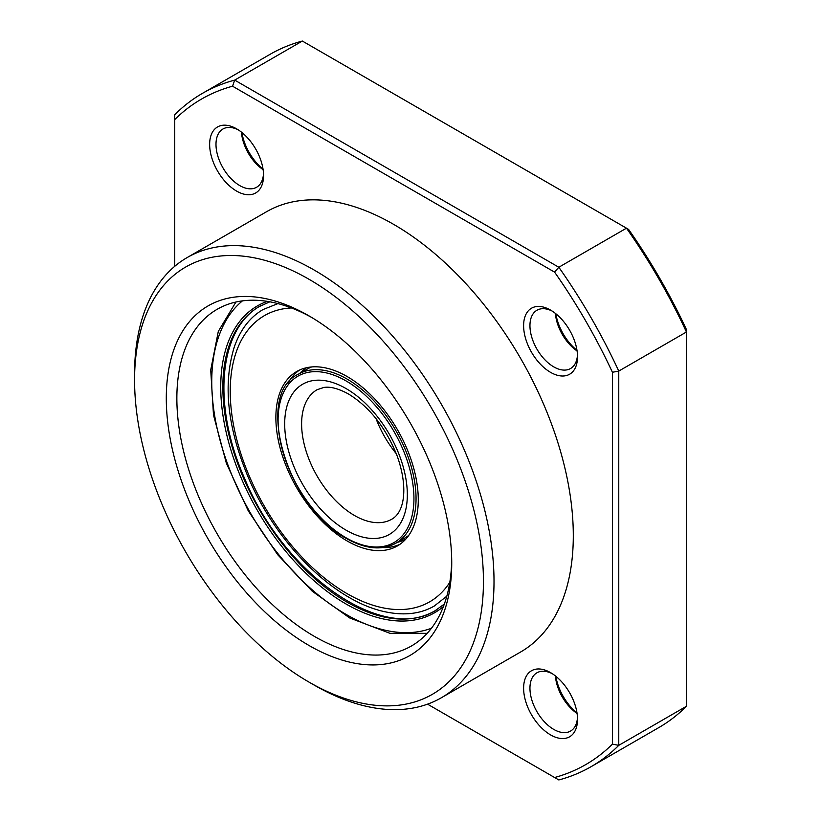 <?xml version="1.0" encoding="UTF-8"?>
<svg xmlns="http://www.w3.org/2000/svg" width="821" height="821" viewBox="0 0 821 821"><rect width="100%" height="100%" fill="white"/><g stroke="black" fill="none" stroke-linecap="round" stroke-linejoin="round"><path stroke-width="1.23" d="M399.991 544.272A100.696 58.137 60 0 1 382.76 547.566M406.333 447.363A100.696 58.137 60 0 1 397.415 545.924A100.696 58.137 60 0 1 287.812 470.074A100.696 58.137 60 0 1 296.72 371.513A100.696 58.137 60 0 1 406.333 447.363M287.976 383.386A100.696 58.137 60 0 1 299.439 370.107M550.573 372.354A38.125 22.013 60 0 1 523.613 325.66A38.125 22.013 60 0 1 550.573 310.102L550.573 310.102A38.125 22.013 60 0 1 577.522 356.786A38.125 22.013 60 0 1 550.573 372.354M552.205 311.097A33.64 19.417 -120 0 0 536.924 310.266A33.64 19.417 -120 0 0 531.762 337.215A33.64 19.417 -120 0 0 553.744 366.864A33.64 19.417 -120 0 0 570.554 368.526A33.64 19.417 -120 0 0 577.481 354.877M550.573 734.898A38.125 22.013 60 0 1 523.613 688.203A38.125 22.013 60 0 1 550.573 672.635L550.573 672.635A38.125 22.013 60 0 1 577.522 719.329A38.125 22.013 60 0 1 550.573 734.898M552.205 673.641A33.64 19.417 -120 0 0 536.924 672.799A33.64 19.417 -120 0 0 531.762 699.759A33.64 19.417 -120 0 0 553.744 729.397A33.64 19.417 -120 0 0 570.554 731.07A33.64 19.417 -120 0 0 577.481 717.41M236.602 191.088A38.125 22.013 60 0 1 209.642 144.393A38.125 22.013 60 0 1 236.602 128.835L236.602 128.835A38.125 22.013 60 0 1 263.562 175.52A38.125 22.013 60 0 1 236.602 191.088M238.234 129.831A33.64 19.417 -120 0 0 222.953 129A33.64 19.417 -120 0 0 217.801 155.949A33.64 19.417 -120 0 0 239.773 185.597A33.64 19.417 -120 0 0 256.593 187.26A33.64 19.417 -120 0 0 263.51 173.611M555.848 676.288A38.125 22.013 -120 0 0 577.009 712.936M577.091 713.48A33.64 19.417 60 0 1 555.407 675.94M555.848 313.745A38.125 22.013 -120 0 0 577.009 350.393M577.091 350.947A33.64 19.417 60 0 1 555.407 313.396M241.877 132.479A38.125 22.013 -120 0 0 263.038 169.126M263.12 169.68A33.64 19.417 60 0 1 241.446 132.13M309.014 645.491A201.833 116.531 60 0 1 166.294 398.298A201.833 116.531 60 0 1 309.014 315.89L309.014 315.89A201.833 116.531 60 0 1 451.735 563.093A201.833 116.531 60 0 1 309.014 645.491M311.682 317.46A194.361 112.21 -120 0 0 217.113 309.322A194.361 112.21 -120 0 0 187.321 465.066A194.361 112.21 -120 0 0 314.299 636.337A194.361 112.21 -120 0 0 411.475 645.963A194.361 112.21 -120 0 0 451.704 559.994M314.299 685.166L309.004 682.107A246.69 142.423 -120 0 0 309.014 682.107A246.69 142.423 -120 0 0 483.446 581.401A246.69 142.423 -120 0 0 309.014 279.273A246.69 142.423 -120 0 0 134.572 379.979A246.69 142.423 -120 0 0 309.004 682.107L314.299 685.166A254.161 146.743 60 0 1 314.289 685.155A254.161 146.743 60 0 0 441.38 697.747L520.668 651.977A254.161 146.743 60 0 0 559.624 448.307A254.161 146.743 60 0 0 393.587 224.338A254.161 146.743 60 0 0 266.507 211.746L187.219 257.527A254.161 146.743 60 0 1 314.299 270.119A254.161 146.743 60 0 1 480.336 494.088A254.161 146.743 60 0 1 441.38 697.747M686.428 332.012L618.767 371.071L618.767 745.345L686.428 706.276L686.428 332.012A388.723 224.431 -120 0 0 626.474 228.176L302.354 41.05L234.693 80.109L558.824 267.246L626.474 228.176L628.609 229.418A384.238 221.834 60 0 1 686.428 329.549L686.428 332.012M554.606 272.141L558.824 267.246A388.723 224.431 60 0 1 618.767 371.071L612.425 372.272A384.238 221.834 -120 0 0 554.606 272.141L232.559 86.205A384.238 221.834 -120 0 0 174.75 119.579L174.75 266.302M302.354 41.05A388.723 224.431 -120 0 0 270.058 54.33L202.397 93.389A388.723 224.431 60 0 1 234.693 80.109L232.559 86.205M174.75 119.579L174.75 114.724A388.723 224.431 60 0 1 202.397 93.389M427.546 704.161L554.606 777.518A384.238 221.834 -120 0 0 612.425 744.144L618.767 745.345A388.723 224.431 60 0 1 591.11 766.67L658.77 727.611A388.723 224.431 -120 0 0 686.428 706.276M591.11 766.67A388.723 224.431 60 0 1 558.824 779.95L554.606 777.518M612.425 744.144L612.425 372.272M134.572 379.979L134.572 373.883A254.161 146.743 60 0 1 187.219 257.527M449.816 582.284A165.237 95.4 60 0 1 249.82 477.35A165.237 95.4 60 0 1 291.434 307.957M354.467 515.485A74.752 43.164 -120 0 0 391.843 519.18C405.04 511.811 408.078 486.248 397.107 455.829C385.778 427.587 369.573 406.98 348.494 393.998C338.478 388.549 330.268 386.373 323.843 387.461L317.091 389.708A74.752 43.164 -120 0 0 305.638 449.61A74.752 43.164 -120 0 0 354.467 515.485M346.01 388.528A86.718 50.06 60 0 1 407.329 494.724A86.718 50.06 60 0 1 346.01 530.13A86.718 50.06 60 0 1 284.692 423.923A86.718 50.06 60 0 1 346.01 388.528M396.307 453.726A74.752 43.164 60 0 1 376.008 418.577M298.29 374.232A97.555 56.321 60 0 1 347.067 379.066A97.555 56.321 60 0 1 410.798 465.035A97.555 56.321 60 0 1 395.845 543.204C382.022 550.758 365.509 549.167 346.318 538.443C287.042 507.85 253.853 394.419 298.29 374.232L307.28 369.05A97.555 56.321 60 0 1 311.621 366.946M299.768 373.381A99.054 57.183 60 0 1 306.664 367.695M408.817 535.302A97.555 56.321 60 0 1 404.835 538.012L395.845 543.204M346.01 380.893A96.057 55.459 60 0 1 413.938 498.542A96.057 55.459 60 0 1 346.01 537.765A96.057 55.459 60 0 1 278.093 420.116A96.057 55.459 60 0 1 346.01 380.893M405.697 539.223A99.054 57.183 60 0 1 397.313 542.353M242.441 300.876A189.877 109.624 -120 0 0 225.128 457.01A189.877 109.624 -120 0 0 348.638 615.842A189.877 109.624 -120 0 0 431.446 628.25M444.335 604.061L434.904 610.855A175.673 101.424 60 0 1 349.489 603.527A175.673 101.424 60 0 1 232.774 448.913A175.673 101.424 60 0 1 259.231 306.582L269.832 301.81M443.422 606.524A177.162 102.286 60 0 1 348.453 605.364A177.162 102.286 60 0 1 228.32 440.949A177.162 102.286 60 0 1 267.236 301.369M446.829 596.169L434.247 606.052C421.009 613.646 405.348 615.699 387.266 612.209C335.758 602.819 276.872 544.887 248.24 477.268C227.448 427.803 222.789 384.433 234.242 347.16C240.255 329.755 249.871 317.214 263.059 309.548L277.909 303.596M260.821 305.669C218.632 328.4 211.787 404.763 244.525 478.253C284.302 575.275 383.818 644.28 436.495 609.941M235.914 302.036L218.304 331.417L210.72 370.004L213.491 414.985L226.329 463.106L248.25 510.836L277.621 554.637L312.257 591.243L349.633 617.936L390.016 633.34L427.187 633.33"/></g></svg>
